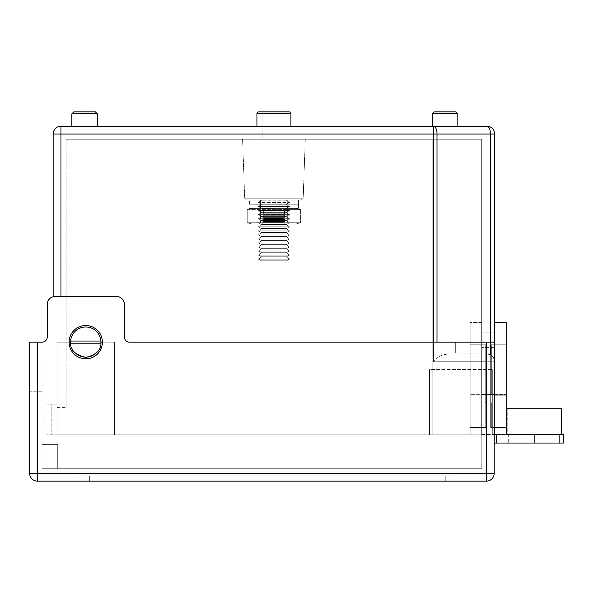 <?xml version="1.0" encoding="UTF-8"?>
<svg xmlns="http://www.w3.org/2000/svg" width="593" height="593" viewBox="0 0 593 593"><rect width="100%" height="100%" fill="white"/><g stroke="black" fill="none" stroke-linecap="round" stroke-linejoin="round"><path stroke-width="0.44" stroke-dasharray="2.96 2.22" d="M286.323 200.071L261.528 200.234L286.323 200.234L289.473 202.539L258.378 202.539L289.473 202.539L258.378 202.539L289.473 202.539L286.323 200.234L261.528 200.234L286.323 200.071M261.528 204.281L286.323 204.17L261.528 204.17L258.378 202.539L261.528 204.17L286.323 204.17L261.528 204.281L286.323 204.281L289.473 206.586L258.378 206.586L289.473 206.586L258.378 206.586L289.473 206.586L286.323 204.281L261.528 204.281L258.378 206.586L261.528 208.217L286.323 208.217L261.528 208.217L286.323 208.217L261.528 208.217L258.378 206.586L261.528 204.281M261.528 208.321L286.323 208.321L261.528 208.321L286.323 208.321L289.473 210.626L258.378 210.626L289.473 210.626L258.378 210.626L289.473 210.626L286.323 208.321L261.528 208.321L258.378 210.626L261.528 212.257L286.323 212.257L261.528 212.257L286.323 212.257L261.528 212.257L258.378 210.626L261.528 208.321M261.528 212.368L286.323 212.368L261.528 212.368L286.323 212.368L289.473 214.673L258.378 214.673L289.473 214.673L258.378 214.673L289.473 214.673L286.323 212.368L261.528 212.368L258.378 214.673L261.528 216.304L286.323 216.304L261.528 216.304L286.323 216.304L261.528 216.304L258.378 214.673L261.528 212.368M261.528 216.415L286.323 216.415L261.528 216.415L286.323 216.415L289.473 218.721L258.378 218.721L289.473 218.721L258.378 218.721L289.473 218.721L286.323 216.415L261.528 216.415L258.378 218.721L261.528 220.351L286.323 220.351L261.528 220.351L286.323 220.351L261.528 220.351L258.378 218.721L261.528 216.415M261.528 220.463L286.323 220.463L261.528 220.463L286.323 220.463L289.473 222.768L258.378 222.768L289.473 222.768L258.378 222.768L289.473 222.768L286.323 220.463L261.528 220.463L258.378 222.768L261.528 224.391L286.323 224.391L261.528 224.391L286.323 224.391L261.528 224.391L258.378 222.768L261.528 220.463M261.528 224.502L286.323 224.502L261.528 224.502L286.323 224.502L289.473 226.808L258.378 226.808L289.473 226.808L258.378 226.808L289.473 226.808L286.323 224.502L261.528 224.502L258.378 226.808L261.528 228.438L286.323 228.438L261.528 228.438L286.323 228.438L261.528 228.438L258.378 226.808L261.528 224.502M261.528 228.55L286.323 228.55L261.528 228.55L286.323 228.55L289.473 230.855L258.378 230.855L289.473 230.855L258.378 230.855L289.473 230.855L286.323 228.55L261.528 228.55L258.378 230.855L261.528 232.486L286.323 232.486L261.528 232.486L286.323 232.486L261.528 232.486L258.378 230.855L261.528 228.55M261.528 232.597L286.323 232.597L261.528 232.597L286.323 232.597L289.473 234.902L258.378 234.902L289.473 234.902L258.378 234.902L289.473 234.902L286.323 232.597L261.528 232.597L258.378 234.902L261.528 236.533L286.323 236.533L261.528 236.533L286.323 236.533L261.528 236.533L258.378 234.902L261.528 232.597M261.528 236.637L286.323 236.637L261.528 236.637L286.323 236.637L289.473 238.942L258.378 238.942L289.473 238.942L258.378 238.942L289.473 238.942L286.323 236.637L261.528 236.637L258.378 238.942L261.528 240.573L286.323 240.573L261.528 240.573L286.323 240.573L261.528 240.573L258.378 238.942L261.528 236.637M261.528 240.684L286.323 240.684L261.528 240.684L286.323 240.684L289.473 242.989L258.378 242.989L289.473 242.989L258.378 242.989L289.473 242.989L286.323 240.684L261.528 240.684L258.378 242.989L261.528 244.62L286.323 244.62L261.528 244.62L286.323 244.62L261.528 244.62L258.378 242.989L261.528 240.684M261.528 244.731L286.323 244.731L261.528 244.731L286.323 244.731L289.473 247.036L258.378 247.036L289.473 247.036L258.378 247.036L289.473 247.036L286.323 244.731L261.528 244.731L258.378 247.036L261.528 248.667L286.323 248.667L261.528 248.667L286.323 248.667L261.528 248.667L258.378 247.036L261.528 244.731M261.528 248.778L286.323 248.778L261.528 248.778L286.323 248.778L289.473 251.084L258.378 251.084L289.473 251.084L258.378 251.084L289.473 251.084L286.323 248.778L261.528 248.778L258.378 251.084L261.528 252.707L286.323 252.707L261.528 252.707L286.323 252.707L261.528 252.707L258.378 251.084L261.528 248.778M286.123 260.876L261.676 260.876L286.123 260.876M286.323 260.876L261.528 260.876L286.323 260.801L261.528 260.801L258.378 259.171L289.473 259.171L258.378 259.171L289.473 259.171L258.378 259.171L261.528 260.801L286.323 260.801L261.528 260.876L286.323 260.876L289.473 259.171L286.323 256.865L261.528 256.865L286.323 256.754L261.528 256.754L258.378 255.123L289.473 255.123L258.378 255.123L289.473 255.123L258.378 255.123L261.528 256.754L286.323 256.754L261.528 256.754L286.323 256.865L289.473 259.171L286.323 260.876M286.323 252.818L289.473 255.123L286.323 252.818L261.528 252.707L286.323 252.818L289.473 251.084L286.323 252.818M95.354 111.855L73.821 111.855L95.354 111.855M455.891 111.855L434.365 111.855L455.891 111.855M71.864 126.213L97.311 126.213L71.864 126.213L97.311 126.213L71.864 126.213L71.864 113.819L97.311 113.819L71.864 113.819L97.311 113.819L97.311 126.213M432.401 126.213L457.848 126.213L457.848 113.819L432.401 113.819L457.848 113.819L432.401 113.819L432.401 126.213L457.848 126.213L60.968 126.213A7.828 7.828 0 0 0 53.14 134.04L53.14 296.752M486.883 126.213L433.453 126.213A7.828 3.565 -90 0 1 437.019 134.04L494.71 134.04A7.828 7.828 0 0 0 486.883 126.213A7.828 3.565 -90 0 1 490.448 134.04L490.448 354.77L486.883 353.917L490.448 354.77L494.191 358.935A7.828 7.828 0 0 0 486.883 353.917L450.665 353.917L486.883 353.917A7.828 7.828 0 0 1 494.71 361.745L494.71 134.04M490.448 342.168L490.448 354.77C493.161 356.304 494.584 358.632 494.71 361.745A7.828 7.828 0 0 0 486.883 353.917L486.883 361.745L433.453 361.745L437.019 358.179C440.013 355.466 444.565 354.043 450.665 353.917C444.565 354.043 440.013 355.466 437.019 358.179L437.019 134.04L433.453 134.04L433.453 126.213M70.589 343.191C70.337 350.166 75.393 354.896 85.763 357.371C96.125 354.896 101.181 350.166 100.929 343.191L100.921 341.049A15.203 15.203 0 0 0 85.763 326.973A15.203 15.203 0 0 0 70.597 341.049L70.589 343.191A15.203 15.203 0 0 0 85.763 357.371A15.203 15.203 0 0 0 100.929 343.191L70.589 343.191M290.889 126.213L256.962 126.213L290.889 126.213L256.962 126.213L290.889 126.213L290.889 113.819A1.957 1.957 0 0 0 288.932 111.855A1.957 1.957 0 0 1 290.889 113.819L256.962 113.819L256.962 126.213M100.966 342.168L114.471 342.168L114.471 434.817L114.471 342.168L100.966 342.168A15.203 15.203 0 0 1 85.763 357.371A15.203 15.203 0 0 1 70.56 342.168L57.054 342.168L57.054 434.817L57.054 404.152L45.957 404.152L57.054 404.152L57.054 434.817L492.716 434.817L429.465 434.817L429.465 369.572L429.465 434.817L429.465 369.572L492.716 369.572L429.465 369.572L429.465 434.817L114.471 434.817L114.471 342.168L102.396 342.168A16.634 16.634 0 0 0 85.763 325.535A16.634 16.634 0 0 0 69.122 342.168L57.054 342.168L57.054 404.152L53.14 404.152L57.054 404.152L57.054 342.168L60.968 342.168L57.054 342.168L57.054 434.817L114.471 434.817L114.471 342.168L100.966 342.168A15.203 15.203 0 0 0 85.763 326.973A15.203 15.203 0 0 0 70.56 342.168L60.968 342.168L60.968 134.04L53.14 134.04A7.828 7.828 0 0 1 60.968 126.213L60.968 134.04L433.453 134.04L433.453 361.745L437.019 358.179L437.019 342.168M100.921 341.049A15.203 15.203 0 0 0 85.763 326.973A15.203 15.203 0 0 0 70.597 341.049L100.921 341.049M507.764 408.718L541.98 408.718L507.764 408.718L507.764 434.817L541.98 434.817L494.71 434.817L561.556 434.817L494.71 434.817L507.764 434.817L507.764 408.718M506.192 408.718L561.556 408.718L561.556 434.558M70.56 342.168L60.968 342.168L60.968 296.5M494.191 434.817L492.716 434.817L494.71 434.817L494.71 333.036L494.71 434.817L494.71 333.036L494.71 434.817L494.71 361.745L486.883 361.745L494.191 361.745M541.98 408.718L541.98 434.817L541.98 408.718M492.716 434.817L492.716 369.572L492.716 434.817M51.183 434.817L57.054 434.817L45.957 434.817L51.183 434.817L51.183 404.152L51.183 434.817M45.957 404.152L45.957 434.817L45.957 404.152M258.919 111.855A1.957 1.957 0 0 0 256.962 113.819A1.957 1.957 0 0 1 258.919 111.855L288.932 111.855L258.919 111.855A1.957 1.957 0 0 0 256.962 113.819A1.957 1.957 0 0 1 258.919 111.855L285.018 111.855L262.832 111.855L285.018 111.855L262.832 111.855L285.018 111.855L285.018 139.259L262.832 139.259L262.832 111.855L262.832 139.259L285.018 139.259L262.832 139.259L285.018 139.259L285.018 111.855M494.71 434.817L481.664 434.817L481.664 332.903L481.664 434.817L494.71 434.817L494.71 322.599L494.71 434.817L494.71 322.599L494.71 434.817L494.71 332.903L494.71 434.817L481.664 434.817L481.664 394.501L481.664 434.817L494.71 434.817L481.664 434.817L481.664 333.036L481.664 434.817L432.201 434.817L481.664 434.817L481.664 139.259L432.201 139.259L481.664 139.259L481.664 434.817L481.664 322.599L481.664 434.817L470.182 434.817L470.182 322.599L470.182 434.817L506.192 434.817L481.664 434.817L481.664 322.599L481.664 434.817L470.182 434.817L506.192 434.817L506.192 322.599L506.192 434.817L506.192 322.599L494.71 322.599M481.664 394.501L481.664 333.036L481.664 394.501L494.71 394.501L481.664 394.501M57.054 407.413L66.186 407.413L57.054 407.413L57.054 434.817L432.201 434.817L57.054 434.817L57.054 407.413M432.201 434.817L432.201 139.259L66.186 139.259L432.201 139.259L432.201 434.817M66.186 407.413L66.186 139.259L66.186 407.413M305.239 139.259L242.611 139.259L305.239 139.259L242.611 139.259L305.239 139.259L303.186 198.181L301.229 200.071L246.621 200.071L301.229 200.071L246.621 200.071L301.229 200.071L303.186 198.181L244.664 198.181L242.611 139.259L244.664 198.181L303.186 198.181L244.664 198.181L303.186 198.181L305.239 139.259M298.39 204.244L249.46 204.244L298.39 204.244L298.39 200.071L249.46 200.071L298.39 200.071L249.46 200.071L298.39 200.071L298.39 204.244L249.46 204.244L298.39 204.244L249.46 204.244L298.39 204.244L249.46 204.244L298.39 204.244L298.39 208.417L249.46 208.417L298.39 208.417L249.46 208.417L298.39 208.417L298.39 204.244M287.301 204.244L260.549 204.244L287.301 204.244L260.549 204.244L287.301 204.244L287.301 208.417L260.549 208.417L287.301 208.417L260.549 208.417L287.301 208.417L287.301 204.244L260.549 204.244L287.301 204.244L260.549 204.244L287.301 204.244L287.301 200.071L260.549 200.071L287.301 200.071L260.549 200.071L287.301 200.071L287.301 204.244M247.259 209.648L287.257 209.648L247.259 209.648L247.259 222.746L260.594 222.746L247.259 222.746L247.259 209.648L252.218 208.417L295.633 208.417L252.218 208.417L295.633 208.417L252.218 208.417L247.259 209.648M260.594 222.746L260.594 209.648L300.592 209.648L260.594 209.648L260.594 222.746L287.257 222.746L287.257 209.648L300.592 209.648L287.257 209.648L287.257 222.746L300.592 222.746L300.592 209.648L300.592 222.746L247.259 222.746L260.594 222.746L260.594 209.648L260.594 222.746L287.257 222.746L287.257 209.648L287.257 222.746L300.592 222.746L260.594 222.746M285.67 208.417L262.18 208.506L285.67 208.417M285.67 224.08L262.18 224.08L285.67 224.08L262.18 224.08L285.67 224.08L283.847 222.59L264.004 222.59L283.847 222.59L264.004 222.59L262.751 221.523L285.1 221.523L262.751 221.523L285.1 221.523L262.751 221.523L264.004 220.5L283.847 220.5L264.004 220.5L262.751 219.432L285.1 219.432L262.751 219.432L285.1 219.432L262.751 219.432L264.004 218.409L283.847 218.409L264.004 218.409L262.751 217.349L285.1 217.349L262.751 217.349L285.1 217.349L262.751 217.349L264.004 216.326L283.847 216.326L264.004 216.326L262.751 215.259L285.1 215.259L262.751 215.259L285.1 215.259L262.751 215.259L264.004 214.236L283.847 214.236L264.004 214.236L262.751 213.169L285.1 213.169L262.751 213.169L285.1 213.169L262.751 213.169L264.004 212.146L283.847 212.146L264.004 212.146L262.751 211.086L285.1 211.086L262.751 211.086L285.1 211.086L262.751 211.086L264.004 210.063L283.847 210.063L264.004 210.063L262.18 208.506L264.004 210.063L283.847 210.063L264.004 210.063L262.751 211.086L264.004 212.146L283.847 212.146L264.004 212.146L262.751 213.169L264.004 214.236L283.847 214.236L264.004 214.236L262.751 215.259L264.004 216.326L283.847 216.326L264.004 216.326L262.751 217.349L264.004 218.409L283.847 218.409L264.004 218.409L262.751 219.432L264.004 220.5L283.847 220.5L264.004 220.5L262.751 221.523L264.004 222.59L283.847 222.59L285.67 224.08M252.218 224.08L295.633 224.08L252.218 224.08L247.259 222.746L252.218 224.08L295.633 224.08L252.218 224.08M485.059 402.721L485.059 427.509L485.059 402.721L485.059 427.509L485.059 402.721L485.059 427.509L470.182 427.509L470.182 344.778L470.182 427.509L470.182 344.778L470.182 427.509L485.059 427.509L485.059 402.721L485.059 427.509L485.059 402.721L485.711 402.721L485.059 402.721L485.711 402.721L485.711 394.367L485.059 394.367L485.059 344.956L485.059 394.367L485.059 344.956L485.059 394.367L485.059 344.956L485.059 394.367L485.059 344.956L485.059 394.367L470.182 394.367L485.711 394.367L485.711 402.721L485.059 402.721L485.711 402.721L485.711 427.509L470.182 427.509L485.711 427.509L485.711 402.721L485.059 402.721L485.711 402.721L485.711 394.367L485.059 394.367L485.711 394.367L485.711 344.956L485.059 344.956L485.711 344.778L485.711 394.367L485.059 394.367L485.711 394.367L485.711 402.721L485.059 402.721M491.323 427.509L491.323 402.721L491.323 427.509L491.323 402.721L491.323 427.509L506.192 427.509L506.192 344.778L506.192 427.509L506.192 344.778L506.192 427.509L491.323 427.509L491.323 402.721L491.323 427.509L491.323 402.721L491.323 427.509L506.192 427.509L490.67 427.509L491.323 427.509L490.67 427.509L490.67 394.367L491.323 394.367L491.323 344.956L491.323 394.367L491.323 344.956L491.323 394.367L491.323 344.956L491.323 394.367L491.323 344.956L491.323 394.367L506.192 394.367L490.67 394.367L490.67 402.721L491.323 402.721L490.67 402.721L491.323 402.721L490.67 402.721L490.67 427.509L491.323 427.509M490.67 344.956L491.323 344.956L490.67 344.778L490.67 394.367L491.323 394.367L490.67 394.367L490.67 344.956L491.323 344.956L490.67 344.778L490.67 394.367L491.323 394.367L490.67 394.367L490.67 402.721L490.67 394.367L491.323 394.367L490.67 394.367L490.67 344.956M470.182 395.02L470.182 322.599L470.182 395.02L481.664 395.02L470.182 395.02M494.71 394.367L494.71 332.903L494.71 394.367L481.664 394.367L494.71 394.367M490.67 402.721L491.323 402.721L490.67 402.721L491.323 402.721L490.67 402.721L490.67 427.509L490.67 402.721M485.711 344.956L485.059 344.956L485.711 344.956L485.711 394.367L485.059 394.367L485.711 394.367L485.711 344.956M485.711 427.509L485.059 427.509L485.711 427.509L485.711 402.721L485.711 427.509M47.27 336.95L47.27 304.328C47.766 299.606 50.375 296.997 55.097 296.5C50.375 296.997 47.766 299.606 47.27 304.328A7.828 7.828 0 0 1 55.097 296.5L116.554 296.5C121.276 296.997 123.885 299.606 124.382 304.328L124.382 306.937L124.382 304.328C123.885 299.606 121.276 296.997 116.554 296.5L55.097 296.5L116.554 296.5A7.828 7.828 0 0 1 124.382 304.328L124.382 336.95A5.218 5.218 0 0 0 129.608 342.168A5.218 5.218 0 0 1 124.382 336.95A5.218 5.218 0 0 0 129.608 342.168L481.798 342.168L481.798 468.744L42.044 468.744L481.798 468.744L481.798 353.131L455.698 353.131L455.698 342.168L129.608 342.168L486.364 342.168L486.364 473.31L37.478 473.31L37.478 342.168L42.044 342.168L29.65 342.168L42.044 342.168A5.218 5.218 0 0 0 47.27 336.95L47.27 306.937L124.382 306.937L47.27 306.937L47.27 336.95A5.218 5.218 0 0 1 42.044 342.168M481.798 348.491L481.798 353.131L455.698 353.131L455.698 342.168L455.698 353.131L455.698 342.168L481.798 342.168L481.798 348.491M69.122 342.168A16.634 16.634 0 0 0 94.079 356.578A16.634 16.634 0 0 0 94.079 327.766A16.634 16.634 0 0 0 69.122 342.168A16.634 16.634 0 0 0 85.763 358.809A16.634 16.634 0 0 0 102.396 342.168A16.634 16.634 0 0 0 77.438 327.766A16.634 16.634 0 0 0 77.438 356.578A16.634 16.634 0 0 0 102.396 342.168M42.044 359.136L42.044 468.744L57.706 468.744L42.044 468.744L42.044 359.136L42.044 391.758L42.044 359.136L29.65 359.136L29.65 342.168L29.65 391.758L29.65 359.136L42.044 359.136M37.478 342.168L29.65 342.168L29.65 473.31L37.478 473.31L37.478 481.145L486.364 481.145L486.364 473.31L494.191 473.31L494.191 342.168L486.364 342.168M481.798 342.168L494.191 342.168L481.798 342.168M494.191 443.038L494.191 347.394L494.191 443.038L496.452 443.038L496.452 434.558L506.192 434.558M494.191 347.394L494.191 342.168L494.191 347.394L481.798 347.394L494.191 347.394M445.254 481.145L89.676 481.145L445.254 481.145L445.254 475.92L455.046 475.92L455.046 481.145L455.046 475.92L89.676 475.92L445.254 475.92L445.254 481.145M79.892 481.145L89.676 481.145L79.892 481.145L79.892 475.92L89.676 475.92L79.892 475.92L79.892 481.145M481.798 434.558L496.452 434.558L481.798 434.558M508.283 434.558L534.382 434.558L508.283 434.558L508.283 443.038L534.382 443.038L508.283 443.038L508.283 434.558M496.452 443.038L563.35 443.038L563.35 434.558L496.452 434.817M534.382 434.558L534.382 443.038L534.382 434.558M42.044 391.758L29.65 391.758L42.044 391.758M47.27 304.328L47.27 306.937M57.706 444.602L42.044 444.602L57.706 444.602L57.706 468.744L57.706 444.602L42.044 444.602L57.706 444.602L57.706 468.744L57.706 444.602M37.478 481.145A7.828 7.828 0 0 1 29.65 473.31A7.828 7.828 0 0 0 37.478 481.145M494.191 473.31A7.828 7.828 0 0 1 486.364 481.145A7.828 7.828 0 0 0 494.191 473.31M486.883 353.917L486.883 361.745L433.453 361.745L433.453 342.168M256.962 113.819L290.889 113.819L256.962 113.819M486.883 369.572L486.883 361.745L486.883 369.572M288.932 111.855A1.957 1.957 0 0 1 290.889 113.819M506.192 395.02L494.71 395.02M89.676 475.92L89.676 481.145L89.676 475.92M559.117 443.038L559.117 434.558M261.528 200.234L258.378 202.539L261.528 200.234M286.323 204.281L289.473 202.539L286.323 204.281M286.323 208.321L289.473 206.586L286.323 208.321M286.323 212.368L289.473 210.626L286.323 212.368M286.323 216.415L289.473 214.673L286.323 216.415M286.323 220.463L289.473 218.721L286.323 220.463M286.323 224.502L289.473 222.768L286.323 224.502M286.323 228.55L289.473 226.808L286.323 228.55M286.323 232.597L289.473 230.855L286.323 232.597M286.323 236.637L289.473 234.902L286.323 236.637M286.323 240.684L289.473 238.942L286.323 240.684M286.323 244.731L289.473 242.989L286.323 244.731M286.323 248.778L289.473 247.036L286.323 248.778M261.528 256.865L258.378 259.171L261.528 256.865M286.323 256.865L289.473 255.123L286.323 256.865M261.528 252.818L258.378 255.123L261.528 252.818M481.664 333.036L494.71 333.036L481.664 333.036M244.664 198.181L246.621 200.071L244.664 198.181M249.46 204.244L249.46 200.071L249.46 204.244M260.549 200.071L260.549 208.417L260.549 200.071M283.847 212.146L285.1 211.086L283.847 210.063L285.67 208.506L283.847 210.063L285.1 211.086L283.847 212.146L285.1 213.169L283.847 214.236L285.1 215.259L283.847 216.326L285.1 217.349L283.847 218.409L285.1 219.432L283.847 220.5L285.1 221.523L283.847 222.59L285.1 221.523L283.847 220.5L285.1 219.432L283.847 218.409L285.1 217.349L283.847 216.326L285.1 215.259L283.847 214.236L285.1 213.169L283.847 212.146M264.004 222.59L262.18 224.08L264.004 222.59M295.633 224.08L300.592 222.746L295.633 224.08M295.633 208.417L300.592 209.648L295.633 208.417M481.664 322.599L470.182 322.599L481.664 322.599M481.664 332.903L494.71 332.903L481.664 332.903M490.67 344.778L506.192 344.778L490.67 344.778M485.711 344.778L470.182 344.778L485.711 344.778"/><path stroke-width="0.89" d="M73.821 111.855L95.354 111.855L73.821 111.855L71.864 113.819L73.821 111.855M434.365 111.855L455.891 111.855L434.365 111.855L432.401 113.819L434.365 111.855M97.311 126.213L97.311 113.819L95.354 111.855L97.311 113.819L71.864 113.819L71.864 126.213M53.14 296.752L53.14 134.04A7.828 7.828 0 0 1 60.968 126.213L457.848 126.213L457.848 113.819L455.891 111.855L457.848 113.819L432.401 113.819L432.401 126.213M433.453 342.168L433.453 126.213L486.883 126.213A7.828 7.828 0 0 1 494.71 134.04L494.71 434.817L494.191 434.817M100.921 341.049A15.203 15.203 0 0 0 85.763 326.973A15.203 15.203 0 0 0 70.589 343.191L70.597 341.049L100.921 341.049L100.929 343.191C101.181 350.166 96.125 354.896 85.763 357.371C75.393 354.896 70.337 350.166 70.589 343.191L100.929 343.191A15.203 15.203 0 0 0 100.921 341.049M102.396 342.168L100.966 342.168M70.56 342.168L69.122 342.168A16.634 16.634 0 0 0 94.079 356.578A16.634 16.634 0 0 0 94.079 327.766A16.634 16.634 0 0 0 69.122 342.168M494.191 358.935A7.828 7.828 0 0 1 494.71 361.745L494.191 358.935M561.556 434.558L561.556 408.718L506.192 408.718M285.018 111.855L288.932 111.855A1.957 1.957 0 0 1 290.889 113.819L290.889 126.213M256.962 113.819L290.889 113.819A1.957 1.957 0 0 0 288.932 111.855L258.919 111.855A1.957 1.957 0 0 0 256.962 113.819L256.962 126.213M494.71 322.599L506.192 322.599L506.192 434.817L494.71 434.817M47.27 336.95A5.218 5.218 0 0 1 42.044 342.168L37.478 342.168L37.478 473.31L486.364 473.31L486.364 342.168L129.608 342.168A5.218 5.218 0 0 1 124.382 336.95L124.382 304.328A7.828 7.828 0 0 0 116.554 296.5L55.097 296.5A7.828 7.828 0 0 0 47.27 304.328L47.27 336.95A5.218 5.218 0 0 1 42.044 342.168M486.364 342.168L494.191 342.168L494.191 473.31A7.828 7.828 0 0 1 486.364 481.145L37.478 481.145A7.828 7.828 0 0 1 29.65 473.31L29.65 342.168L37.478 342.168M506.192 434.558L563.35 434.558L563.35 443.038L559.117 443.038L559.117 434.558M496.452 434.817L496.452 443.038L559.117 443.038M496.452 443.038L494.191 443.038M47.27 306.937L47.27 304.328M433.453 126.213A7.828 3.565 90 0 1 437.019 134.04L437.019 342.168M486.883 126.213A7.828 3.565 90 0 1 490.448 134.04L60.968 134.04L60.968 126.213A7.828 7.828 0 0 0 53.14 134.04L60.968 134.04L60.968 296.5M490.448 342.168L490.448 134.04L494.71 134.04M494.191 361.745L494.71 361.745M290.889 113.819A1.957 1.957 0 0 0 288.932 111.855A1.957 1.957 0 0 1 290.889 113.819M506.192 395.02L494.71 395.02M37.478 481.145L37.478 473.31L29.65 473.31M494.191 473.31L486.364 473.31L486.364 481.145"/></g></svg>
